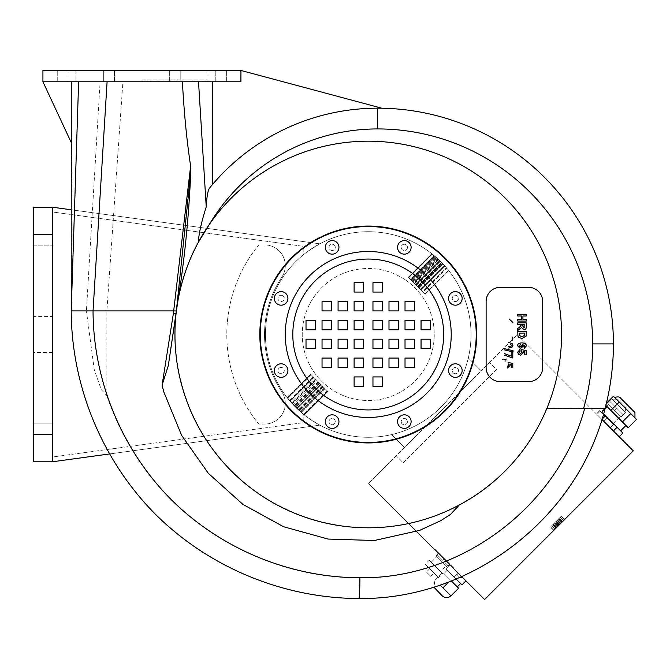 <?xml version="1.0" encoding="UTF-8"?>
<svg xmlns="http://www.w3.org/2000/svg" width="670" height="670" viewBox="0 0 670 670"><rect width="100%" height="100%" fill="white"/><g stroke="black" fill="none" stroke-linecap="round" stroke-linejoin="round"><path stroke-width="0.5" stroke-dasharray="3.35 2.51" d="M500.256 381.64A14.145 14.145 0 0 1 486.119 367.495L486.119 301.492A14.145 14.145 0 0 1 500.256 287.346L528.546 287.346A14.145 14.145 0 0 1 542.692 301.492L542.692 367.495A14.145 14.145 0 0 1 528.546 381.64L500.256 381.64M404.496 279.331A66.003 66.003 0 0 0 302.354 330.678A66.003 66.003 0 0 0 397.888 393.466A66.003 66.003 0 0 0 404.496 279.331A66.003 66.003 0 0 1 397.888 393.466A66.003 66.003 0 0 1 302.354 330.678A66.003 66.003 0 0 1 404.496 279.331M109.327 453.984L319.825 425.157L307.899 417.695A102.778 102.778 0 0 1 319.825 243.83A102.778 102.778 0 0 0 384.982 435.902A102.778 102.778 0 0 0 465.583 301.475A102.778 102.778 0 0 0 319.825 243.83L52.361 207.198L52.361 461.789L319.825 425.157A102.778 102.778 0 0 1 303.183 414.06L303.183 422.678L303.183 414.06A102.778 102.778 0 0 1 303.183 254.927L303.183 246.309L303.183 254.927A102.778 102.778 0 0 1 307.899 251.292L319.825 243.83A102.778 102.778 0 0 0 295.571 407.167A102.778 102.778 0 0 0 453.716 277.405A102.778 102.778 0 0 0 319.825 243.83A102.778 102.778 0 0 1 471.027 334.489A102.778 102.778 0 0 1 319.825 425.157A102.778 102.778 0 0 1 319.825 243.83L71.221 209.777M281.827 277.129A20.745 20.745 0 0 0 264.541 244.91L258.788 244.91L264.541 244.91A20.745 20.745 0 0 1 281.827 277.129A103.724 103.724 0 0 0 281.827 391.858A103.724 103.724 0 0 1 281.827 277.129M264.541 424.077A20.745 20.745 0 0 0 281.827 391.858A20.745 20.745 0 0 1 264.541 424.077L258.788 424.077A141.445 141.445 0 0 1 258.788 244.91A141.445 141.445 0 0 0 258.788 424.077L264.541 424.077M168.689 363.232L176.386 310.922A193.303 193.303 0 0 0 376.758 527.608C320.662 529.92 264.558 506.838 226.318 465.734C188.329 424.403 169.703 366.666 176.386 310.922L177.826 301.215L176.386 310.922L106.873 310.922L106.873 395.685L101.287 389.655L94.286 369.798L86.422 310.922L106.873 310.922L122.92 81.782L94.612 81.782L182.391 81.782L122.92 81.782M319.825 425.157A102.778 102.778 0 0 1 319.825 243.83A102.778 102.778 0 0 1 471.027 334.489A102.778 102.778 0 0 1 319.825 425.157M52.361 316.575L52.361 352.412L52.361 316.575L33.5 316.575L33.5 352.412L33.5 316.575M307.899 417.695L307.899 426.79M52.361 457.032L52.361 461.789L33.5 461.789L33.5 207.198L52.361 207.198L52.361 211.955L303.183 246.309L52.361 211.955L52.361 457.032L303.183 422.678L52.361 457.032M307.899 242.197L307.899 251.292M33.5 423.13L52.361 423.13L52.361 434.445L52.361 423.13L52.361 434.445L52.361 423.13L33.5 423.13L33.5 434.445L33.5 423.13L52.361 423.13L33.5 423.13L33.5 434.445L52.361 434.445L33.5 434.445L52.361 434.445L33.5 434.445L33.5 423.13M33.5 234.542L52.361 234.542L52.361 245.857L52.361 234.542L52.361 245.857L52.361 234.542L33.5 234.542L33.5 245.857L52.361 245.857L33.5 245.857L33.5 234.542L52.361 234.542L33.5 234.542L33.5 245.857L33.5 234.542M33.5 245.857L52.361 245.857L33.5 245.857M52.361 207.198L52.361 461.789M106.873 395.685C112.82 413.398 120.525 430.299 129.997 446.396C176.604 526.62 267.129 578.344 359.899 577.774C461.689 579.022 558.01 506.353 584.768 408.139L546.971 408.139C519.476 476.47 450.366 524.97 376.758 527.608A193.303 193.303 0 0 0 561.477 339.966A193.303 193.303 0 0 0 387.67 142.166A193.303 193.303 0 0 0 177.826 301.215L180.858 281.517C186.126 243.738 189.484 205.832 190.933 167.793C187.014 142.995 184.175 114.327 182.399 81.782L182.399 81.782M368.249 409.931A75.434 75.434 0 0 1 302.915 296.776A75.434 75.434 0 0 1 433.574 296.776A75.434 75.434 0 0 1 368.249 409.931A75.434 75.434 0 0 0 433.574 296.776A75.434 75.434 0 0 0 302.915 296.776A75.434 75.434 0 0 0 368.249 409.931A75.434 75.434 0 0 0 433.574 296.776A75.434 75.434 0 0 0 302.915 296.776A75.434 75.434 0 0 0 368.249 409.931M176.093 313.443L176.093 313.468A193.303 193.303 0 0 1 176.386 310.922L190.933 167.793M458.263 505.557C499.033 483.497 528.546 451.161 546.804 408.549L605.077 408.549L546.971 408.139A193.303 193.303 0 0 0 209.283 224.509A193.303 193.303 0 0 1 546.804 408.549M76.514 81.782L94.612 81.782L76.514 81.782M71.271 103.247L71.933 189.007C72.36 232.44 72.017 280.018 71.564 295.956C72 277.832 72.293 239.466 72.05 206.754L71.271 103.247M71.271 81.782L42.93 81.782L71.255 142.534L71.221 310.922L71.271 81.782L42.972 81.782L240.907 81.782L212.608 81.782L212.633 184.367A216.879 216.879 0 0 1 377.679 108.188A235.74 235.74 0 0 1 613.41 343.919A254.6 254.6 0 0 1 605.178 408.139L584.768 408.139M368.249 442.929A108.439 108.439 0 0 1 274.34 280.278A108.439 108.439 0 0 1 462.158 280.278A108.439 108.439 0 0 1 368.249 442.929M78.641 81.782L71.221 310.922L71.564 295.956L71.221 310.922L86.422 310.922L100.115 81.782M198.521 81.782L212.608 81.782L198.521 81.782L206.243 206.963C201.678 220.966 199.007 232.808 198.228 242.507C189.074 259.206 182.466 277.757 178.388 298.158M583.679 408.139A233.855 233.855 0 0 0 592.665 343.919A214.995 214.995 0 0 0 377.679 128.933A196.134 196.134 0 0 0 209.283 224.509L202.734 234.642M460.164 303.209A6.792 6.792 0 0 1 448.808 300.168A6.792 6.792 0 0 1 457.124 291.852A6.792 6.792 0 0 1 460.164 303.209M411.12 247.372A6.792 6.792 0 0 1 400.936 253.252A6.792 6.792 0 0 1 400.936 241.493A6.792 6.792 0 0 1 411.12 247.372M336.96 242.573A6.792 6.792 0 0 1 333.92 253.93A6.792 6.792 0 0 1 325.603 245.622A6.792 6.792 0 0 1 336.96 242.573M281.132 291.618A6.792 6.792 0 0 1 287.011 301.802A6.792 6.792 0 0 1 275.253 301.802A6.792 6.792 0 0 1 281.132 291.618M276.325 365.778A6.792 6.792 0 0 1 287.69 368.818A6.792 6.792 0 0 1 279.373 377.135A6.792 6.792 0 0 1 276.325 365.778M325.369 421.614A6.792 6.792 0 0 1 335.553 415.727A6.792 6.792 0 0 1 335.553 427.493A6.792 6.792 0 0 1 325.369 421.614M399.529 426.413A6.792 6.792 0 0 1 402.578 415.048A6.792 6.792 0 0 1 410.886 423.365A6.792 6.792 0 0 1 399.529 426.413M455.366 377.369A6.792 6.792 0 0 1 449.486 367.185A6.792 6.792 0 0 1 461.245 367.185A6.792 6.792 0 0 1 455.366 377.369M368.249 417.469A82.98 82.98 0 0 1 296.383 292.999A82.98 82.98 0 0 1 440.106 292.999A82.98 82.98 0 0 1 368.249 417.469M206.243 206.963C206.687 197.139 207.775 190.85 209.517 188.102L212.633 184.367A216.879 216.879 0 0 1 377.679 108.188A235.74 235.74 0 0 1 381.85 108.222A235.74 235.74 0 0 0 377.679 108.188L377.679 128.933M42.93 70.467L240.907 70.467L240.907 81.782L212.608 81.782M381.85 108.222L240.907 70.467M103.683 70.467L114.52 70.467L103.683 70.467L114.52 70.467L103.683 70.467L103.683 81.782L114.52 81.782L103.683 81.782L114.52 81.782L103.683 81.782L103.683 70.467M58.826 70.467L68.08 70.467L58.826 70.467M62.662 70.467L68.08 70.467L62.662 70.467M180.197 70.467L169.351 70.467L180.197 70.467L169.351 70.467L180.197 70.467L180.197 81.782L169.351 81.782L180.197 81.782L169.351 81.782L180.197 81.782L180.197 70.467M225.053 70.467L215.79 70.467L225.053 70.467M221.217 70.467L215.79 70.467L221.217 70.467M141.939 70.467L207.943 70.467L141.939 70.467M209.517 188.102A216.879 216.879 0 0 1 377.679 108.188M368.249 442.46A107.97 107.97 0 0 1 274.742 280.512A107.97 107.97 0 0 1 461.747 280.512A107.97 107.97 0 0 1 368.249 442.46M62.662 81.782L68.08 81.782L62.662 81.782M217.382 81.782L226.636 81.782L217.382 81.782M66.498 81.782L57.243 81.782L66.498 81.782M221.217 81.782L215.79 81.782L221.217 81.782M141.939 79.898L207.943 79.898L141.939 79.898M354.103 367.495L363.534 367.495L363.534 358.065L354.103 358.065L354.103 367.495M322.044 348.635L331.474 348.635L331.474 339.204L322.044 339.204L322.044 348.635M315.444 339.204L306.014 339.204L306.014 348.635L315.444 348.635L315.444 339.204M354.103 348.635L363.534 348.635L363.534 339.204L354.103 339.204L354.103 348.635M322.044 367.495L331.474 367.495L331.474 358.065L322.044 358.065L322.044 367.495M338.074 367.495L347.504 367.495L347.504 358.065L338.074 358.065L338.074 367.495M338.074 348.635L347.504 348.635L347.504 339.204L338.074 339.204L338.074 348.635M354.103 386.356L363.534 386.356L363.534 376.925L354.103 376.925L354.103 386.356M363.534 301.492L354.103 301.492L354.103 310.922L363.534 310.922L363.534 301.492M331.474 320.352L322.044 320.352L322.044 329.782L331.474 329.782L331.474 320.352M306.014 329.782L315.444 329.782L315.444 320.352L306.014 320.352L306.014 329.782M363.534 320.352L354.103 320.352L354.103 329.782L363.534 329.782L363.534 320.352M331.474 301.492L322.044 301.492L322.044 310.922L331.474 310.922L331.474 301.492M347.504 301.492L338.074 301.492L338.074 310.922L347.504 310.922L347.504 301.492M347.504 320.352L338.074 320.352L338.074 329.782L347.504 329.782L347.504 320.352M363.534 282.631L354.103 282.631L354.103 292.061L363.534 292.061L363.534 282.631M372.964 367.495L382.394 367.495L382.394 358.065L372.964 358.065L372.964 367.495M405.023 348.635L414.454 348.635L414.454 339.204L405.023 339.204L405.023 348.635M430.483 339.204L421.053 339.204L421.053 348.635L430.483 348.635L430.483 339.204M372.964 348.635L382.394 348.635L382.394 339.204L372.964 339.204L372.964 348.635M405.023 367.495L414.454 367.495L414.454 358.065L405.023 358.065L405.023 367.495M388.994 367.495L398.424 367.495L398.424 358.065L388.994 358.065L388.994 367.495M388.994 348.635L398.424 348.635L398.424 339.204L388.994 339.204L388.994 348.635M372.964 386.356L382.394 386.356L382.394 376.925L372.964 376.925L372.964 386.356M382.394 301.492L372.964 301.492L372.964 310.922L382.394 310.922L382.394 301.492M414.454 320.352L405.023 320.352L405.023 329.782L414.454 329.782L414.454 320.352M421.053 329.782L430.483 329.782L430.483 320.352L421.053 320.352L421.053 329.782M382.394 320.352L372.964 320.352L372.964 329.782L382.394 329.782L382.394 320.352M414.454 301.492L405.023 301.492L405.023 310.922L414.454 310.922L414.454 301.492M398.424 301.492L388.994 301.492L388.994 310.922L398.424 310.922L398.424 301.492M398.424 320.352L388.994 320.352L388.994 329.782L398.424 329.782L398.424 320.352M382.394 282.631L372.964 282.631L372.964 292.061L382.394 292.061L382.394 282.631M468.33 357.897A102.778 102.778 0 0 1 391.649 434.579L404.588 447.51L391.649 434.579A102.778 102.778 0 0 0 468.33 357.897L481.261 370.828L489.594 362.495L496.596 369.497L403.248 462.844L396.255 455.843L368.584 483.514L517.265 334.824L489.594 362.495L496.596 369.497L403.248 462.844L396.255 455.843L481.261 370.828L468.33 357.897M316.257 379.848L327.63 391.221L310.955 374.555L327.63 391.221L304.071 414.78L295.822 407.427L287.464 398.047A102.778 102.778 0 0 0 304.071 414.78L292.329 403.776L304.071 414.78A102.778 102.778 0 0 1 287.464 398.047A102.778 102.778 0 0 0 299.071 410.509L291.107 402.41A102.778 102.778 0 0 0 295.889 407.486A102.778 102.778 0 0 1 289.532 400.585L287.221 397.729C286.115 396.38 291.391 403.106 295.344 406.941L304.381 415.023L296.584 408.164A102.778 102.778 0 0 0 299.574 410.97L304.147 414.831A102.778 102.778 0 0 1 287.464 398.047A102.778 102.778 0 0 0 299.071 410.509L296.584 408.164A102.778 102.778 0 0 0 299.574 410.97L304.147 414.831A102.778 102.778 0 0 1 287.464 398.047L294.147 405.719L304.147 414.831L294.783 406.38L290.144 401.313A102.778 102.778 0 0 1 287.464 398.047A102.778 102.778 0 0 0 300.219 411.539L287.464 398.047A102.778 102.778 0 0 0 304.071 414.78L327.63 391.221L304.071 414.78L327.63 391.221L316.257 379.848L292.329 403.776M304.381 415.023L287.221 397.729L304.381 415.023L327.906 391.498L304.381 415.023L327.906 391.498L310.679 374.27L287.221 397.729L310.679 374.27L327.906 391.498L323.007 386.598L299.08 410.517L322.99 386.582L320.578 384.17L296.584 408.164L320.578 384.17L323.476 387.067L299.574 410.97L323.476 387.067L327.689 391.288L304.147 414.831L327.689 391.288L313.928 377.528L290.144 401.313L313.928 377.528L310.955 374.555L287.464 398.047A102.778 102.778 0 0 0 303.92 414.655A102.778 102.778 0 0 1 287.464 398.047L310.955 374.555L287.464 398.047L310.955 374.555L287.464 398.047L310.955 374.555L287.464 398.047L310.955 374.555L287.464 398.047L310.955 374.555L325.034 388.634L301.24 412.427L325.034 388.634L322.429 386.029L298.485 409.973M410.71 279.608L420.936 289.834L444.83 265.94L431.815 253.729L444.83 265.94L436.162 257.347A102.778 102.778 0 0 0 432.108 253.964A102.778 102.778 0 0 1 444.579 265.663A102.778 102.778 0 0 0 442.929 263.88L436.304 257.473A102.778 102.778 0 0 0 432.108 253.964L436.748 257.866A102.778 102.778 0 0 1 442.125 263.034A102.778 102.778 0 0 0 437.175 258.252L431.815 253.729L444.83 265.94L436.162 257.347A102.778 102.778 0 0 0 432.108 253.964A102.778 102.778 0 0 1 448.783 270.63A102.778 102.778 0 0 0 440.416 261.308L444.579 265.663A102.778 102.778 0 0 1 446.815 268.226L448.506 270.286A102.778 102.778 0 0 0 442.125 263.034A102.778 102.778 0 0 1 444.579 265.663L432.108 253.964A102.778 102.778 0 0 1 448.783 270.63A102.778 102.778 0 0 0 432.108 253.964A102.778 102.778 0 0 1 448.783 270.63A102.778 102.778 0 0 0 432.108 253.964A102.778 102.778 0 0 1 444.579 265.663A102.778 102.778 0 0 0 442.929 263.88L444.83 265.94L420.936 289.834L420.325 289.222L444.252 265.303L420.325 289.222L417.544 286.442L441.547 262.439L417.544 286.442L418.063 286.961L442.058 262.967L418.063 286.961L408.583 277.489L432.108 253.964L408.583 277.489L420.668 289.566L444.579 265.663L420.668 289.566L418.951 287.849L442.929 263.88L418.951 287.849L420.936 289.834L444.83 265.94L420.936 289.834L413.708 282.606L437.636 258.67L413.708 282.606L410.71 279.608L434.445 255.873M442.485 263.411L439.654 260.571L442.485 263.411L418.499 287.397L415.66 284.557L439.654 260.571L415.66 284.557L418.499 287.397M412.435 281.333L436.304 257.473L412.452 281.35L408.583 277.489L432.108 253.964L408.583 277.489L425.257 294.155L448.783 270.63L425.257 294.155L408.583 277.489L432.108 253.964L408.583 277.489L425.257 294.155L448.783 270.63L425.257 294.155L422.435 291.333L446.228 267.539L422.435 291.333L418.733 287.639L442.719 263.653L418.733 287.639L415.919 284.817L439.914 260.823L415.919 284.817L411.405 280.303L435.199 256.51L411.405 280.303L408.583 277.489L432.108 253.964L408.583 277.489L414.01 282.908L437.954 258.963M411.899 280.797L435.734 256.97M410.609 279.507L425.257 294.155L408.323 277.221L431.815 253.729L408.323 277.221L410.609 279.507L434.336 255.772M414.01 282.908L412.452 281.35M423.072 291.969L408.583 277.489L432.108 253.964L408.583 277.489L432.108 253.964L408.583 277.489L420.668 289.566L444.579 265.663L420.668 289.566L444.579 265.663L420.668 289.566L423.072 291.969L446.815 268.226M425.257 294.155L448.783 270.63L425.257 294.155M416.413 285.311L440.416 261.308M416.246 285.144L440.249 261.149M418.13 287.028L442.125 263.034L418.13 287.028M424.947 293.845L448.506 270.286M420.668 289.566L444.579 265.663L420.668 289.566M410.978 279.876L434.738 256.116M411.279 280.177L435.065 256.392M408.8 277.698L432.351 254.156M434.679 256.066L442.317 263.243L434.679 256.066L410.928 279.826L418.331 287.229L442.317 263.243M408.323 277.221L420.936 289.834L408.323 277.221L431.815 253.729M418.331 287.229L410.928 279.826M313.878 377.478L318.242 381.833L313.778 377.378L290.01 401.146L294.247 405.827A102.778 102.778 0 0 1 290.01 401.146L313.878 377.478L290.102 401.255M327.488 391.079L303.92 414.655L327.488 391.079M324.079 387.679L300.219 411.539L324.079 387.679M322.429 386.029L327.689 391.288L304.147 414.831L327.689 391.288L310.955 374.555L287.464 398.047L310.955 374.555L322.99 386.582L299.071 410.509M322.747 386.347L298.812 410.274M327.689 391.288L310.955 374.555L327.689 391.288L304.147 414.831M319.825 383.424L310.955 374.555L287.464 398.047L310.955 374.555L287.464 398.047L310.955 374.555L327.63 391.221L304.071 414.78L327.63 391.221L319.825 383.424L295.822 407.427M323.007 386.598L313.552 377.143L289.8 400.894M322.379 385.979L298.435 409.923M313.552 377.143L314.959 378.558L291.107 402.41M314.959 378.558L317.069 380.661L293.108 404.621L317.069 380.661L319.892 383.483L295.889 407.486L319.892 383.483L313.259 376.85L289.532 400.585M313.259 376.85L310.679 374.27L287.221 397.729M310.679 374.27L327.906 391.498M297.07 408.641L301.048 412.259A102.778 102.778 0 0 1 297.019 408.591L321.056 384.655L324.808 388.399L300.989 412.218M324.808 388.399L301.048 412.259L324.858 388.449L321.005 384.605L297.019 408.591L321.056 384.655M318.242 381.833L294.247 405.827L318.242 381.833M461.814 576.753L368.584 483.514L484.594 599.533L633.284 450.843L517.265 334.824L601.936 419.495M563.587 520.548L555.263 528.865L551.929 525.531L561.259 516.202L550.078 527.382L561.259 516.202L551.929 525.531L561.259 516.202L551.929 525.531L561.259 516.202L551.929 525.531L561.259 516.202L551.929 525.531L561.259 516.202L551.929 525.531L555.263 528.865L562.373 521.754L555.263 528.865L551.929 525.531L555.263 528.865L564.592 519.535L555.263 528.865L551.929 525.531L555.263 528.865L558.721 525.414L555.263 528.865L551.929 525.531L555.263 528.865L564.592 519.535L561.259 516.202L564.592 519.535L556.561 527.566L553.227 524.233L556.561 527.566L564.592 519.535L561.259 516.202L564.592 519.535L558.294 525.841L564.592 519.535L561.259 516.202L564.592 519.535L559.274 524.853L562.03 522.106L555.263 528.865L551.929 525.531L555.263 528.865L553.412 530.715L553.906 530.23L550.564 526.896L553.906 530.23L556.561 527.566L555.263 528.865L551.929 525.531L555.263 528.865L563.37 520.757L560.874 523.253L557.541 519.92L560.874 523.253L561.46 522.675L558.127 519.334L561.46 522.675L555.103 529.024L551.77 525.69L561.427 516.034L551.77 525.69L555.103 529.024L557.708 526.419L554.375 523.086L557.808 526.319L554.475 522.985L557.808 526.319L556.041 528.086L552.708 524.752L556.041 528.086L560.447 523.68L557.113 520.347L560.447 523.68L559.534 524.593L556.184 521.277L559.534 524.593L564.475 519.652L563.378 520.749L560.036 517.424L563.37 520.757L564.475 519.652L561.142 516.319L564.475 519.652L563.587 520.548L560.254 517.207M563.47 520.657L562.373 521.754L559.04 518.421L562.373 521.754L563.47 520.657L560.137 517.324M557.943 526.184L554.609 522.851M558.721 525.414L555.388 522.081M559.509 524.618L553.412 530.715L564.592 519.535L562.046 522.081L558.696 518.773L562.03 522.106L563.562 520.565L560.229 517.232L563.562 520.565L559.509 524.618L556.175 521.285M559.274 524.853L555.941 521.52M564.592 519.535L561.259 516.202L564.592 519.535M559.676 524.451L556.343 521.118M553.412 530.715L550.078 527.382L553.412 530.715M556.561 527.566L553.227 524.233L556.561 527.566M564.475 519.652L561.142 516.319L564.475 519.652M558.068 526.067L554.726 522.734L555.882 521.578L554.726 522.734L558.068 526.067L559.216 524.912L558.068 526.067M559.216 524.912L555.882 521.578L559.216 524.912M563.378 520.749L560.045 517.416L563.378 520.749M559.534 524.593L556.201 521.26L559.534 524.593M555.263 528.865L551.929 525.531L555.263 528.865M564.76 519.367L555.103 529.024L551.77 525.69L555.103 529.024L564.76 519.367L561.427 516.034M557.708 526.419L554.375 523.086M561.46 522.675L558.127 519.334M560.874 523.253L557.541 519.92M560.447 523.68L557.113 520.347M556.041 528.086L552.708 524.752M557.808 526.319L554.475 522.985L557.8 526.327M563.696 520.431L556.167 527.968L563.696 520.431L560.363 517.098M556.167 527.968L552.834 524.635M556.368 527.767L553.026 524.434L556.368 527.767M560.639 523.488L557.306 520.155L560.639 523.488M563.495 520.64L560.162 517.299L563.495 520.64M556.293 527.834L552.959 524.501M562.591 521.536L559.257 518.203M557.264 526.863L553.931 523.53M560.48 523.655L557.139 520.322L560.48 523.655M559.408 524.719L556.075 521.386L559.408 524.719M559.366 524.761L556.033 521.428M559.048 525.087L555.715 521.746M442.594 560.195L436.924 554.525L442.594 560.195L443.925 558.864L438.255 553.194L436.924 554.525L438.255 553.194L443.925 558.864L442.594 560.195M447.258 564.86L437.92 555.522L447.258 564.86L440.592 571.527L431.254 562.197L440.592 571.527M449.595 564.525L448.255 565.857L449.595 564.525L443.925 558.864L449.595 564.525M617.614 399.169L625.621 407.167L617.614 399.169L612.28 399.169L625.621 412.502L612.28 399.169L609.951 401.506L623.284 414.839L609.951 401.506L607.615 403.834L620.948 417.175L607.615 403.834L609.951 401.506M608.285 404.504L620.286 416.505L608.285 404.504L606.618 406.171M614.281 410.501L616.618 408.172L614.281 410.501M623.284 414.839L620.948 417.175L625.621 412.502L625.621 407.167M600.948 411.841L612.95 423.842L600.948 411.841L605.37 407.419M610.286 427.837L613.62 424.504L600.278 411.171L613.62 424.504L610.286 427.837L603.611 421.17L606.945 417.837L603.611 421.17L596.945 414.504L600.278 411.171L596.945 414.504L610.286 427.837M613.402 396.288L636.5 419.387M628.167 427.72L605.873 405.425M607.28 406.841L625.947 425.509L607.28 406.841M610.839 410.4L619.181 402.067M605.069 404.621L606.392 403.298M622.388 421.949L630.73 413.608M601.945 412.167L620.621 430.844L601.945 412.167L604.893 409.219M603.62 413.842L622.832 433.055M596.066 413.625L601.844 419.395L596.066 413.625L599.734 409.956M605.504 415.735L601.844 419.395L613.393 430.944L602.029 419.211M613.393 430.944L619.164 436.723L613.393 430.944L617.053 427.284M459.93 577.532L457.258 574.86L459.93 577.532L462.593 577.532L457.258 572.197L462.593 577.532L457.258 572.197L462.593 577.532L459.93 577.532L457.258 574.86L459.93 577.532M438.155 552.423L454.294 568.562L435.065 549.333L450.625 565.564L437.828 552.758L438.155 552.423M434.73 549.668L437.828 552.758L434.73 549.668L435.065 549.333L434.73 549.668L453.958 568.897L434.73 549.668M446.455 566.728L435.793 556.058L446.455 566.728L449.126 564.065L438.456 553.395L449.126 564.065M430.76 576.359L426.422 572.029L430.76 576.359L434.093 573.026L429.755 568.696L434.093 573.026M442.594 573.528L429.252 560.195L442.594 573.528L438.59 577.532L425.257 564.19L438.59 577.532M442.259 595.865L434.922 588.528M451.463 581.066L458.59 588.201L450.927 595.865L440.215 585.153M442.92 587.866L450.592 580.195L442.594 572.197L450.592 580.195L448.64 582.146M457.258 586.861L443.925 573.528L457.258 586.861M434.922 579.86L442.594 572.197L434.922 579.86L433.909 587.196M460.592 583.528L447.258 570.195L460.592 583.528M465.926 580.865L461.923 584.86L453.925 576.862L457.928 572.858L465.926 580.865L457.928 572.858L453.925 576.862L445.927 568.864L449.922 564.86L457.928 572.858L449.922 564.86L445.927 568.864L456.211 579.148M455.366 373.718A3.132 3.132 0 0 1 452.652 369.011A3.132 3.132 0 0 1 458.079 369.011A3.132 3.132 0 0 1 455.366 373.718A3.132 3.132 0 0 0 458.079 369.011A3.132 3.132 0 0 0 452.652 369.011A3.132 3.132 0 0 0 455.366 373.718M402.117 423.825A3.132 3.132 0 0 1 403.524 418.583A3.132 3.132 0 0 1 407.36 422.418A3.132 3.132 0 0 1 402.117 423.825A3.132 3.132 0 0 0 407.36 422.418A3.132 3.132 0 0 0 403.524 418.583A3.132 3.132 0 0 0 402.117 423.825M329.029 421.614A3.132 3.132 0 0 1 333.727 418.892A3.132 3.132 0 0 1 333.727 424.328A3.132 3.132 0 0 1 329.029 421.614A3.132 3.132 0 0 0 333.727 424.328A3.132 3.132 0 0 0 333.727 418.892A3.132 3.132 0 0 0 329.029 421.614M278.913 368.358A3.132 3.132 0 0 1 284.155 369.765A3.132 3.132 0 0 1 280.32 373.609A3.132 3.132 0 0 1 278.913 368.358A3.132 3.132 0 0 0 280.32 373.609A3.132 3.132 0 0 0 284.155 369.765A3.132 3.132 0 0 0 278.913 368.358M281.132 295.269A3.132 3.132 0 0 1 283.846 299.976A3.132 3.132 0 0 1 278.418 299.976A3.132 3.132 0 0 1 281.132 295.269A3.132 3.132 0 0 0 278.418 299.976A3.132 3.132 0 0 0 283.846 299.976A3.132 3.132 0 0 0 281.132 295.269M334.38 245.161A3.132 3.132 0 0 1 332.973 250.404A3.132 3.132 0 0 1 329.129 246.568A3.132 3.132 0 0 1 334.38 245.161A3.132 3.132 0 0 0 329.129 246.568A3.132 3.132 0 0 0 332.973 250.404A3.132 3.132 0 0 0 334.38 245.161M407.469 247.372A3.132 3.132 0 0 1 402.762 250.094A3.132 3.132 0 0 1 402.762 244.659A3.132 3.132 0 0 1 407.469 247.372A3.132 3.132 0 0 0 402.762 244.659A3.132 3.132 0 0 0 402.762 250.094A3.132 3.132 0 0 0 407.469 247.372M457.585 300.629A3.132 3.132 0 0 1 452.334 299.222A3.132 3.132 0 0 1 456.178 295.378A3.132 3.132 0 0 1 457.585 300.629A3.132 3.132 0 0 0 456.178 295.378A3.132 3.132 0 0 0 452.334 299.222A3.132 3.132 0 0 0 457.585 300.629M592.665 343.919L613.41 343.919A254.6 254.6 0 0 1 605.178 408.139M178.061 299.925L180.858 281.517M358.819 598.519A20.745 1.089 90 0 0 359.899 577.774M412.31 281.207L436.162 257.347L412.31 281.207M417.737 286.634L441.731 262.632M410.375 279.273L434.085 255.572M414.529 283.427L438.498 259.466M413.264 282.162L437.175 258.252M412.854 281.752L436.748 257.866M414.646 283.544L438.616 259.575L414.63 283.536M414.797 283.695L438.775 259.726M414.663 283.561L438.624 259.591M323.057 386.649L299.13 410.568M318.786 382.377L294.783 406.38M318.141 381.733L294.147 405.719M320.871 384.463L296.877 408.457M322.823 386.423L298.895 410.35M319.481 383.081L295.478 407.084M319.347 382.939L295.344 406.941M327.086 390.677L303.468 414.295M322.965 386.557L299.038 410.484M315.964 379.555L292.053 403.474M310.955 374.555L287.464 398.047M311.073 374.664L287.572 398.173M323.434 387.026L299.532 410.928M315.796 379.396L291.894 403.298M558.596 525.531L555.263 522.198M559.869 524.258L556.535 520.925M558.294 525.841L554.961 522.508M558.479 525.649L555.145 522.315M556.234 527.893L552.901 524.56M558.437 525.699L555.103 522.365M558.328 525.799L554.995 522.466M557.834 526.302L554.492 522.969M559.927 524.2L556.594 520.866M559.793 524.334L556.46 521L559.81 524.325M559.911 524.216L556.577 520.883M562.046 522.081L558.713 518.747L562.046 522.081M557.206 526.93L553.872 523.588M52.361 352.412L33.5 352.412M75.936 70.467L75.936 79.898M207.943 70.467L207.943 79.898M226.636 81.782L226.636 70.467L226.636 81.782M215.79 81.782L215.79 70.467L215.79 81.782M169.351 81.782L169.351 70.467L169.351 81.782M114.52 81.782L114.52 70.467L114.52 81.782M68.08 81.782L68.08 70.467L68.08 81.782M57.243 81.782L57.243 70.467L57.243 81.782M612.95 423.842L620.286 416.505M457.258 572.197L457.258 574.86L457.258 572.197M438.456 553.395L435.793 556.058M429.755 568.696L426.422 572.029M429.252 560.195L425.257 564.19M437.92 555.522L431.254 562.197M447.258 570.195L443.925 573.528"/><path stroke-width="1" d="M507.265 368.065L510.096 365.477L507.265 368.065M509.828 364.363L510.096 365.477L509.828 364.363L511.269 364.622L509.828 364.363M511.269 364.622L511.269 367.696L511.269 364.622M511.269 367.696L512.793 367.696L511.269 367.696M512.793 367.696L512.793 363.383L512.793 367.696M512.793 363.383L508.379 362.554L512.793 363.383M508.187 363.869L508.806 365.125L508.187 363.869M507.24 366.389L508.806 365.125L507.24 366.389M504.418 359.346L506.043 359.346L504.418 359.346M503.195 359.212L502.517 359.53L503.195 359.212M504.879 360.979L506.043 360.979L504.879 360.979M511.277 352.453L511.277 356.155L511.277 352.453L512.793 352.453L512.793 358.014L504.418 355.167L512.793 358.014L512.793 352.453L511.277 352.453M504.418 353.592L511.277 356.155L504.418 353.592M513.044 351.959L504.276 349.832L513.044 351.959L513.044 350.737L513.044 351.959M513.044 350.737L504.276 348.626L513.044 350.737M512.064 336.809L512.935 338.727L512.064 336.809M512.056 340.653L512.935 338.727L512.056 340.653M512.902 322.429L509.133 318.97L512.902 322.429M517.625 352.311L519.954 349.505L517.625 352.311L518.756 354.614L517.625 352.311M520.624 355.217L518.756 354.614L520.624 355.217L523.454 352.629L520.624 355.217M523.186 351.516L523.454 352.629L523.186 351.516L524.627 351.775L523.186 351.516M524.627 351.775L524.627 354.849L524.627 351.775M524.627 354.849L526.143 354.849L524.627 354.849M526.143 354.849L526.143 350.536L526.143 354.849M526.143 350.536L521.737 349.707L526.143 350.536M521.737 349.707L521.545 351.021L521.737 349.707M522.164 352.278L521.545 351.021L522.164 352.278L520.598 353.542L522.164 352.278M518.923 352.328L520.598 353.542L518.923 352.328L520.121 351.13L518.923 352.328M520.121 351.13L519.954 349.505L520.121 351.13M519.208 333.107L519.292 335.427L522.014 336.75L524.736 335.293L524.819 333.107L519.208 333.107L519.292 335.427L522.014 336.75L524.736 335.293L524.819 333.107L519.208 333.107M526.26 331.39L517.768 331.39L526.26 331.39L526.092 336.147L521.93 338.509L518.622 337.345L517.952 336.139L517.768 331.39L517.952 336.139L518.622 337.345L521.93 338.509L526.092 336.147L526.26 331.39M517.768 314.28L517.768 315.989L517.768 314.28L526.26 314.28L526.26 315.989L522.918 315.989L522.918 319.347L526.26 319.347L526.26 321.064L517.768 321.064L517.768 319.347L521.486 319.347L521.486 315.989L517.768 315.989L521.486 315.989L521.486 319.347L517.768 319.347L517.768 321.064L526.26 321.064L526.26 319.347L522.918 319.347L522.918 315.989L526.26 315.989L526.26 314.28L517.768 314.28M522.667 325.821L523.764 328.024L524.794 327.144L524.819 324.556L522.667 324.556L523.764 328.024L524.794 327.144L524.819 324.556L522.667 324.556L522.667 325.821M517.768 322.84L517.768 324.556L517.768 322.84L526.26 322.84L526.26 326.449C526.293 328.769 525.498 329.883 523.873 329.791L521.511 327.546L517.768 330.478L517.768 328.426L519.619 327.195L521.31 324.9L517.768 324.556L521.31 324.556L519.619 327.195L517.768 328.426L517.768 330.478L521.511 327.546L523.873 329.791C525.498 329.883 526.293 328.769 526.26 326.449L526.26 322.84L517.768 322.84M518.982 345.921L520.49 346.976L522.081 345.846L520.632 344.723L518.982 345.921L520.49 346.976L522.081 345.846L520.632 344.723L518.982 345.921M526.285 346.005L524.183 348.408L526.285 346.005C526.377 344.053 524.92 343.015 521.896 342.898C524.92 343.015 526.377 344.053 526.285 346.005M517.625 345.846C517.533 344.003 518.957 343.023 521.896 342.898C518.957 343.023 517.533 344.003 517.625 345.846L520.506 348.567L517.625 345.846M523.278 346.097L520.506 348.567L523.278 346.097L522.567 344.589L523.278 346.097M524.953 345.904L522.567 344.589L524.953 345.904L524.007 346.842L524.953 345.904M524.007 346.842L524.183 348.408L524.007 346.842M508.597 346.373C510.992 346.298 511.989 345.946 511.579 345.318L510.724 344.43L511.579 345.318C511.989 345.946 510.992 346.298 508.597 346.373M512.064 343.4L512.935 345.318L512.064 343.4L508.622 342.563L512.064 343.4M508.597 348.073L512.056 347.244L508.597 348.073M512.935 345.318L512.056 347.244L512.935 345.318M500.256 381.64A14.145 14.145 0 0 1 486.119 367.495L486.119 301.492A14.145 14.145 0 0 1 500.256 287.346L528.546 287.346A14.145 14.145 0 0 1 542.692 301.492L542.692 367.495A14.145 14.145 0 0 1 528.546 381.64L500.256 381.64M109.327 453.984L52.361 461.789L33.5 461.789L33.5 207.198L52.361 207.198L71.221 209.777M52.361 207.198L52.361 461.789M363.534 367.495L354.103 367.495L354.103 358.065L363.534 358.065L363.534 367.495M331.474 348.635L322.044 348.635L322.044 339.204L331.474 339.204L331.474 348.635M306.014 339.204L315.444 339.204L315.444 348.635L306.014 348.635L306.014 339.204M363.534 348.635L354.103 348.635L354.103 339.204L363.534 339.204L363.534 348.635M331.474 367.495L322.044 367.495L322.044 358.065L331.474 358.065L331.474 367.495M347.504 367.495L338.074 367.495L338.074 358.065L347.504 358.065L347.504 367.495M347.504 348.635L338.074 348.635L338.074 339.204L347.504 339.204L347.504 348.635M363.534 386.356L354.103 386.356L354.103 376.925L363.534 376.925L363.534 386.356M354.103 301.492L363.534 301.492L363.534 310.922L354.103 310.922L354.103 301.492M322.044 320.352L331.474 320.352L331.474 329.782L322.044 329.782L322.044 320.352M315.444 329.782L306.014 329.782L306.014 320.352L315.444 320.352L315.444 329.782M354.103 320.352L363.534 320.352L363.534 329.782L354.103 329.782L354.103 320.352M322.044 301.492L331.474 301.492L331.474 310.922L322.044 310.922L322.044 301.492M338.074 301.492L347.504 301.492L347.504 310.922L338.074 310.922L338.074 301.492M338.074 320.352L347.504 320.352L347.504 329.782L338.074 329.782L338.074 320.352M354.103 282.631L363.534 282.631L363.534 292.061L354.103 292.061L354.103 282.631M382.394 367.495L372.964 367.495L372.964 358.065L382.394 358.065L382.394 367.495M414.454 348.635L405.023 348.635L405.023 339.204L414.454 339.204L414.454 348.635M421.053 339.204L430.483 339.204L430.483 348.635L421.053 348.635L421.053 339.204M382.394 348.635L372.964 348.635L372.964 339.204L382.394 339.204L382.394 348.635M414.454 367.495L405.023 367.495L405.023 358.065L414.454 358.065L414.454 367.495M398.424 367.495L388.994 367.495L388.994 358.065L398.424 358.065L398.424 367.495M398.424 348.635L388.994 348.635L388.994 339.204L398.424 339.204L398.424 348.635M382.394 386.356L372.964 386.356L372.964 376.925L382.394 376.925L382.394 386.356M372.964 301.492L382.394 301.492L382.394 310.922L372.964 310.922L372.964 301.492M405.023 320.352L414.454 320.352L414.454 329.782L405.023 329.782L405.023 320.352M430.483 329.782L421.053 329.782L421.053 320.352L430.483 320.352L430.483 329.782M372.964 320.352L382.394 320.352L382.394 329.782L372.964 329.782L372.964 320.352M405.023 301.492L414.454 301.492L414.454 310.922L405.023 310.922L405.023 301.492M388.994 301.492L398.424 301.492L398.424 310.922L388.994 310.922L388.994 301.492M388.994 320.352L398.424 320.352L398.424 329.782L388.994 329.782L388.994 320.352M372.964 282.631L382.394 282.631L382.394 292.061L372.964 292.061L372.964 282.631M368.249 409.931A75.434 75.434 0 0 1 302.915 296.776A75.434 75.434 0 0 1 433.574 296.776A75.434 75.434 0 0 1 368.249 409.931M162.073 385.25L163.957 392.293L181.629 435.349L208.278 473.255L242.858 504.351L283.444 526.687L328.099 539.065L374.48 540.497L419.68 530.364L440.768 520.665L450.508 514.426L458.263 506.126L457.183 506.126A193.303 193.303 0 0 1 176.093 313.468L173.43 313.15L162.073 385.25L168.338 365.443L176.093 313.443L190.699 173.27C189.166 209.476 185.892 245.563 180.858 281.517L176.377 310.981L173.681 310.922L173.43 313.15M168.338 365.443L176.377 310.981M182.391 81.782C184.124 113.523 186.871 141.588 190.632 165.993L173.681 310.922M190.632 165.993L190.699 173.27M546.804 408.549L584.65 408.549C557.75 506.57 461.538 579.014 359.899 577.774C289.875 577.54 220.891 548.965 171.21 499.611C121.856 449.939 93.281 380.945 93.046 310.922L173.647 310.922M177.826 301.215L177.826 301.215A193.303 193.303 0 0 1 482.576 178.622A193.303 193.303 0 0 1 457.183 506.126L458.263 505.557L458.263 506.126M107.083 81.782L93.046 310.922L71.221 310.922L71.271 81.782M178.388 298.158C182.5 277.665 189.108 259.123 198.228 242.515L209.283 224.509A196.134 196.134 0 0 1 377.679 128.933A214.995 214.995 0 0 1 592.665 343.919A233.855 233.855 0 0 1 583.562 408.549M592.665 343.919L613.41 343.919A254.6 254.6 0 0 1 605.077 408.549C577.858 517.952 471.546 599.968 358.819 598.519C283.351 598.268 208.998 567.473 155.457 514.284C102.267 460.742 71.464 386.389 71.221 310.922C71.464 386.389 102.267 460.742 155.457 514.284C208.998 567.473 283.351 598.268 358.819 598.519C471.546 599.968 577.858 517.952 605.077 408.549L584.65 408.549M202.734 234.642L198.228 242.507C198.965 232.993 201.636 221.142 206.243 206.955L198.521 81.782M460.164 303.209A6.792 6.792 0 0 1 448.808 300.168A6.792 6.792 0 0 1 457.124 291.852A6.792 6.792 0 0 1 460.164 303.209M411.12 247.372A6.792 6.792 0 0 1 400.936 253.252A6.792 6.792 0 0 1 400.936 241.493A6.792 6.792 0 0 1 411.12 247.372M336.96 242.573A6.792 6.792 0 0 1 333.92 253.93A6.792 6.792 0 0 1 325.603 245.622A6.792 6.792 0 0 1 336.96 242.573M281.132 291.618A6.792 6.792 0 0 1 287.011 301.802A6.792 6.792 0 0 1 275.253 301.802A6.792 6.792 0 0 1 281.132 291.618M276.325 365.778A6.792 6.792 0 0 1 287.69 368.818A6.792 6.792 0 0 1 279.373 377.135A6.792 6.792 0 0 1 276.325 365.778M325.369 421.614A6.792 6.792 0 0 1 335.553 415.727A6.792 6.792 0 0 1 335.553 427.493A6.792 6.792 0 0 1 325.369 421.614M399.529 426.413A6.792 6.792 0 0 1 402.578 415.048A6.792 6.792 0 0 1 410.886 423.365A6.792 6.792 0 0 1 399.529 426.413M455.366 377.369A6.792 6.792 0 0 1 449.486 367.185A6.792 6.792 0 0 1 461.245 367.185A6.792 6.792 0 0 1 455.366 377.369M368.249 417.469A82.98 82.98 0 0 1 296.383 292.999A82.98 82.98 0 0 1 440.106 292.999A82.98 82.98 0 0 1 368.249 417.469M613.41 343.919A235.74 235.74 0 0 0 377.679 108.188A216.879 216.879 0 0 0 209.517 188.102C207.826 190.674 206.737 196.963 206.243 206.955M240.907 70.467L42.93 70.467L42.93 81.782L240.907 81.782L240.949 70.467L381.85 108.222M368.249 442.929A108.439 108.439 0 0 1 274.34 280.278A108.439 108.439 0 0 1 462.158 280.278A108.439 108.439 0 0 1 368.249 442.929M71.221 142.45L42.93 81.782M377.679 128.933L377.679 108.188A216.879 216.879 0 0 0 209.517 188.102L212.633 184.367L212.608 81.782M368.249 442.46A107.97 107.97 0 0 1 274.742 280.512A107.97 107.97 0 0 1 461.747 280.512A107.97 107.97 0 0 1 368.249 442.46M601.936 419.495L633.284 450.843L484.594 599.533L461.814 576.753M605.37 407.419L606.618 406.171M620.286 397.838L634.951 412.502L620.286 397.838C619.457 396.163 614.047 397.184 614.951 397.838M605.873 405.425L628.167 427.72L636.5 419.387L613.402 396.288L606.392 403.298M622.388 421.949L630.73 413.608M610.839 410.4L619.181 402.067M604.893 409.219L607.28 406.841M602.029 419.211L605.504 415.735L603.62 413.842M619.164 436.723L622.832 433.055L605.504 415.735M613.393 430.944L617.053 427.284M433.909 587.196L442.259 595.865C445.098 598.218 447.987 598.218 450.927 595.865L440.215 585.153M450.927 595.865L458.59 588.201L451.463 581.066M448.64 582.146L442.92 587.866M460.592 583.528L457.258 586.861M456.211 579.148L461.923 584.86L465.926 580.865M178.061 299.925L180.858 281.517M71.221 310.922L78.633 81.782M358.819 598.519A20.745 1.089 -90 0 0 359.899 577.774M634.951 417.837L634.951 412.502M620.621 430.844L625.947 425.509"/></g></svg>

